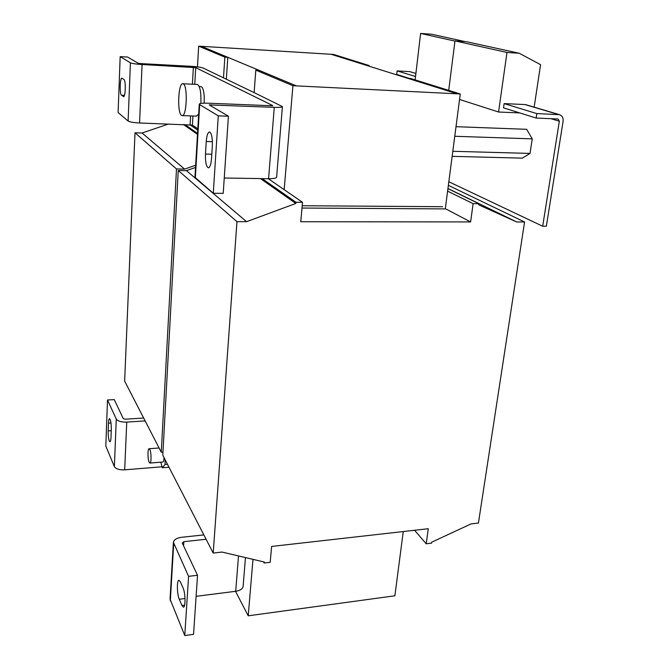 <?xml version="1.0" encoding="UTF-8"?>
<svg xmlns="http://www.w3.org/2000/svg" width="669" height="669" viewBox="0 0 669 669"><rect width="100%" height="100%" fill="white"/><g stroke="black" fill="none" stroke-linecap="round" stroke-linejoin="round"><path stroke-width="1" d="M212.391 141.686L206.253 141.51C206.746 135.489 207.833 132.32 209.522 131.994L209.982 132.169C211.797 134.118 212.583 138.659 212.332 145.8L211.521 158.561C211.019 164.465 209.957 167.551 208.318 167.835C206.211 166.598 205.258 162.007 205.475 154.046L211.797 154.205M109.323 441.072C108.495 438.68 108.119 435.285 108.194 430.903L108.478 423.176C108.612 420.299 108.972 418.794 109.549 418.643C110.72 419.764 111.305 423.393 111.288 429.548L110.995 437.359C110.853 440.185 110.51 441.665 109.942 441.799L109.323 441.072M204.17 103.168L204.254 97.114C203.853 90.7 202.799 87.204 201.085 86.627L200.976 86.627M193.617 116.013L196.527 116.122L198.685 114.014M200.851 103.436L200.892 102.717C201.185 92.079 200.006 85.992 197.363 84.461L197.238 84.453M183.281 83.901C187.964 85.691 186.751 116.991 182.093 115.578L181.567 115.377C176.992 113.086 178.197 82.563 182.854 83.759L183.281 83.901M149.931 463.048L162.826 462.02C163.495 461.861 163.905 460.389 164.047 457.613M149.179 462.321L149.898 463.057C151.462 463.391 151.403 452.261 149.823 449.443L149.128 448.74C147.565 448.431 147.606 459.411 149.179 462.321M442.585 206.704L302.204 205.734L442.585 206.696M300.766 221.732L470.608 221.932L473.125 203.677L478.904 203.719L478.745 204.865L516.736 221.983L524.563 221.991L478.427 523.041L471.143 523.869L431.656 542.216L431.522 543.153L426.203 543.788L428.285 528.719L271.614 546.439L270.184 562.303L264.213 563.005L264.297 562.019L221.974 552.059L213.202 553.054L236.96 221.656L246.56 221.673L295.823 203.468L295.932 202.239L302.513 202.297L300.766 221.732M445.328 208.661L470.608 221.932M284.158 189.653L292.922 85.707L460.272 93.969L445.295 208.904L301.995 208.042M268.277 178.715L302.513 202.297M447.611 191.133L473.125 203.677M447.937 188.641L478.904 203.719M447.954 188.516L516.736 221.983M448.364 185.363L524.563 221.991M414.571 530.266L426.203 543.788M263.527 561.843L264.213 563.005M236.96 221.656L178.255 170.495L162.801 455.204L213.202 553.054M178.255 170.495L186.425 170.645L246.56 221.673M260.433 178.59L295.823 203.468M186.425 170.645L195.532 167.434M262.173 178.623L295.932 202.239M460.272 93.969L410.783 78.524L407.931 78.373M403.256 531.546L394.886 595.795L248.224 615.806L252.982 559.359M292.922 85.707L255.792 70.12L254.136 92.615L282.41 106.58C281.967 107.266 279.249 107.517 274.265 107.358L209.23 104.908L228.413 116.222L223.22 193.366L213.277 193.257L194.947 177.302L199.27 104.18M235.513 591.312L248.224 615.806M197.464 66.875L198.66 46.153L199.579 46.203L201.419 46.32L296.384 85.875L258.987 70.295L255.792 70.12M197.74 130.129L189.854 124.71M197.539 133.407L184.861 124.534M197.489 134.36L183.44 124.484M168.621 123.982L142.079 133.014L135.004 132.797L124.643 381.096L161.262 452.211L162.977 452.077M195.666 165.226L184.619 169.106L142.079 133.014M184.619 169.106L176.491 168.956L135.004 132.797M176.491 168.956L161.262 452.211M366.453 65.37L369.121 65.529L369.054 66.181M457.195 93.819L331.063 54.273L333.572 54.432L369.121 65.529M198.66 46.153L224.851 57.141L227.803 57.308L226.356 79.218M224.851 57.141L223.496 77.847L254.136 92.615M193.943 127.52L194.027 126.207M194.754 84.336L195.716 67.636L142.071 64.517L139.57 122.979C133.658 122.678 129.836 122.034 128.105 121.03L118.104 112.551L120.169 56.631L127.578 57.041L138.123 63.229L140.448 63.572L191.443 66.34C197.196 66.716 201.11 67.285 203.159 68.037L223.496 77.847M124.459 95.333L121.49 95.207L123.765 96.612M121.49 95.207C119.517 94.145 119.952 77.537 121.95 78.181L123.949 79.511C125.981 80.447 125.529 97.398 123.506 96.679L123.297 96.587M120.169 56.631L130.422 62.811C132.186 63.563 136.075 64.132 142.071 64.517M276.623 177.16L276.615 177.268C276.155 178.263 273.479 178.748 268.578 178.723L224.257 178.004M195.34 178.046L199.68 104.623L199.27 104.088C199.83 103.319 202.883 103.026 208.452 103.21L272.718 105.777M139.57 122.979L192.413 125.103L192.931 115.988M197.815 128.799L192.413 125.103M195.716 67.636L272.735 105.568M199.68 104.623L218.27 115.846L228.413 116.222M206.253 141.51L205.475 154.046M218.27 115.846L213.277 193.257M168.998 467.221L162.333 467.765L165.059 464.462L165.092 459.645M167.476 464.269L165.059 464.462M160.811 462.179L162.333 467.765M558.506 114.524L524.989 104.565L504.125 103.595L536.822 113.588L559.435 114.658C562.211 115.637 563.432 117.878 563.089 121.39L546.356 226.231L542.684 226.231L448.832 181.759M415.541 76.534L397.118 70.906L409.771 71.625L415.901 73.456M409.52 78.457L396.717 74.451L397.118 70.906M550.955 118.672L559.334 121.24L558.122 118.998L536.145 118.053L503.514 107.851L504.125 103.595M536.822 113.588L536.145 118.053M559.334 121.24L542.684 226.231M524.989 104.565L526.244 104.807M452.144 156.337L522.364 158.152L530.024 153.427L532.24 138.859L526.679 129.309L456.007 126.692M452.804 151.286L530.024 153.427M454.753 136.275L532.24 138.859M331.063 54.273L201.419 46.32L227.803 57.308M534.155 107.157L540.577 64.676L519.278 53.269L506.985 52.458L498.556 112.016L459.553 99.455M498.556 112.016L519.754 112.927M454.962 41.093L420.609 33.45L415.148 79.887M465.239 41.62L431.53 34.228L420.609 33.45M506.985 52.458L454.987 40.909L448.707 90.365M519.278 53.269L466.485 41.712L454.987 40.909M107.508 399.995L116.272 419.062C117.811 421.219 121.306 422.231 126.742 422.106L124.693 469.839C119.333 470.031 115.896 468.961 114.382 466.644L105.811 446.072L107.508 399.995L114.265 399.602L123.272 418.61L125.354 419.212L143.659 418.025M203.853 534.907L181.734 537.266C176.783 537.951 173.999 539.624 173.396 542.3L188.583 576.352L197.531 575.281L193.558 634.321L184.769 635.55L170.043 599.098L173.38 542.576M188.583 576.352L184.769 635.55M183.582 545.845L183.841 541.673L182.244 543.019L197.531 575.281M183.841 541.673L206.102 539.273M243.123 586.153L243.106 586.42C242.554 588.963 240.087 590.585 235.697 591.287L196.117 596.33M124.693 469.839L162.065 466.778M145.14 420.893L126.742 422.106M181.96 605.504L183.423 607.184C185.714 607.544 185.438 592.801 183.063 587.934L180.346 581.813L178.966 580.266C176.725 579.939 176.951 594.315 179.267 599.257L181.96 605.504L184.627 605.152M111.246 430.694L108.194 430.903M128.105 121.03L130.422 62.811M210.978 105.995L211.061 104.732M268.578 178.723L274.265 107.358M193.366 67.293L192.396 84.219M190.598 115.896L190.096 124.718M116.272 419.062L114.382 466.644M173.689 543.947L170.319 600.871M238.515 555.947L235.697 591.287M185.012 598.521L179.267 599.257M110.987 423.009L108.478 423.176M182.211 115.586L193.5 116.005M276.615 177.268L282.41 106.58M159.088 447.987L149.128 448.74M559.435 114.658L525.884 104.699M243.106 586.42L245.464 557.586M182.854 83.759L197.363 84.461M201.085 86.627L199.22 86.544"/></g></svg>
